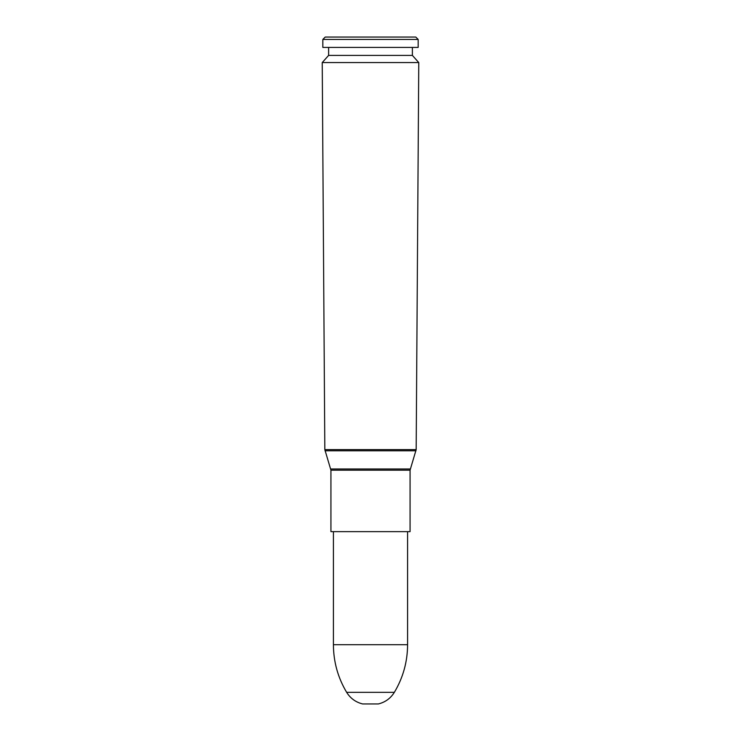<?xml version="1.0" encoding="UTF-8"?>
<svg xmlns="http://www.w3.org/2000/svg" width="741" height="741" viewBox="0 0 741 741"><rect width="100%" height="100%" fill="white"/><g stroke="black" fill="none" stroke-linecap="round" stroke-linejoin="round"><path stroke-width="1.11" d="M418.165 47.424L322.835 47.424L322.835 39.44L418.165 39.44L418.165 47.424M412.385 55.408L328.615 55.408L322.233 62.559L418.767 62.559L412.385 55.408L412.385 47.424M330.931 470.183L410.069 470.183L410.069 531.64L330.931 531.64L330.931 470.183L324.827 449.602L322.233 62.559M418.165 39.44L415.775 37.05L325.225 37.05L322.835 39.44M362.618 703.95L378.382 703.95C385.274 702.227 390.6 698.355 394.36 692.326L346.64 692.326C350.4 698.355 355.726 702.227 362.618 703.95M410.069 470.183L416.173 449.602L324.827 449.602M415.988 450.778L325.012 450.778M410.255 468.988L330.745 468.988M346.64 692.326C337.905 677.654 333.496 661.787 333.413 644.707L407.587 644.707C407.504 661.787 403.095 677.654 394.36 692.326M328.615 47.424L328.615 55.408M416.173 449.602L418.767 62.559M407.587 644.707L407.587 531.64M333.413 644.707L333.413 531.64"/></g></svg>
